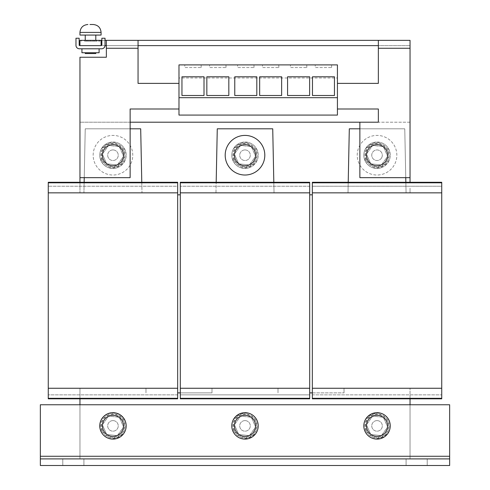 <?xml version="1.0" encoding="UTF-8"?>
<svg xmlns="http://www.w3.org/2000/svg" width="490" height="490" viewBox="0 0 490 490"><rect width="100%" height="100%" fill="white"/><g stroke="black" fill="none" stroke-linecap="round" stroke-linejoin="round"><path stroke-width="0.37" stroke-dasharray="2.45 1.84" d="M427.213 458.897L427.213 465.5L406.081 465.5L427.213 465.5L406.081 465.5L427.213 465.5L427.213 458.897L406.081 458.897L406.081 465.5L406.081 458.897L427.213 458.897L406.081 458.897L427.213 458.897L427.213 465.5L427.213 458.897M83.919 458.897L83.919 465.5L62.787 465.5L83.919 465.5L62.787 465.5L83.919 465.5L83.919 458.897L62.787 458.897L62.787 465.5L62.787 458.897L83.919 458.897L62.787 458.897L83.919 458.897L83.919 465.5L83.919 458.897M253.979 67.547L253.979 64.9L237.607 64.9L253.979 64.9L253.979 67.547L237.607 67.547L237.607 64.9L237.607 67.547L253.979 67.547M278.804 67.547L278.804 64.9L262.432 64.9L278.804 64.9L278.804 67.547L262.432 67.547L262.432 64.9L262.432 67.547L278.804 67.547M331.614 67.547L331.614 64.9L315.241 64.9L331.614 64.9L331.614 67.547L315.241 67.547L315.241 64.9L315.241 67.547L331.614 67.547M306.795 67.547L306.795 64.9L290.423 64.9L306.795 64.9L306.795 67.547L290.423 67.547L290.423 64.9L290.423 67.547L306.795 67.547M201.163 67.547L201.163 64.9L184.791 64.9L201.163 64.9L201.163 67.547L184.791 67.547L184.791 64.9L184.791 67.547L201.163 67.547M225.988 67.547L225.988 64.9L209.616 64.9L225.988 64.9L225.988 67.547L209.616 67.547L209.616 64.9L209.616 67.547L225.988 67.547M244.271 144.679A10.566 10.566 0 0 1 255.535 154.485A10.566 10.566 0 0 1 245.729 165.755A10.566 10.566 0 0 1 234.465 155.942A10.566 10.566 0 0 1 244.271 144.679M264.808 155.214A19.808 19.808 0 0 0 245 135.412A19.808 19.808 0 0 0 225.192 155.214A19.808 19.808 0 0 1 245 135.412A19.808 19.808 0 0 1 264.808 155.214A19.808 19.808 0 0 1 245 175.022A19.808 19.808 0 0 1 225.192 155.214A19.808 19.808 0 0 1 245 135.412A19.808 19.808 0 0 1 264.808 155.214A19.808 19.808 0 0 1 245 175.022A19.808 19.808 0 0 1 225.192 155.214A19.808 19.808 0 0 0 245 175.022A19.808 19.808 0 0 0 264.808 155.214M101.081 35.066L79.956 35.066M89.468 35.066L95.801 35.066L89.468 35.066M89.468 40.345L95.801 40.345L89.468 40.345M81.934 52.755L99.103 52.755M90.534 48.792L81.934 48.792L90.534 48.792M91.569 52.755L85.236 52.755L91.569 52.755M95.801 53.551L85.236 53.551M367.451 150.779A10.566 10.566 0 0 0 372.602 164.805A10.566 10.566 0 0 0 386.622 159.648A10.566 10.566 0 0 0 381.471 145.628A10.566 10.566 0 0 0 367.451 150.779M126.169 425.89A13.206 13.206 0 0 0 112.963 412.684A13.206 13.206 0 0 0 99.758 425.89A13.206 13.206 0 0 1 112.963 412.684A13.206 13.206 0 0 1 126.169 425.89A13.206 13.206 0 0 1 112.963 439.095A13.206 13.206 0 0 1 99.758 425.89A13.206 13.206 0 0 1 112.963 412.684A13.206 13.206 0 0 1 126.169 425.89A13.206 13.206 0 0 1 112.963 439.095A13.206 13.206 0 0 1 99.758 425.89A13.206 13.206 0 0 0 112.963 439.095A13.206 13.206 0 0 0 126.169 425.89M112.963 415.324A10.566 10.566 0 0 1 123.529 425.89A10.566 10.566 0 0 1 112.963 436.449A10.566 10.566 0 0 1 102.404 425.89A10.566 10.566 0 0 1 112.963 415.324M390.242 425.89A13.206 13.206 0 0 0 377.037 412.684A13.206 13.206 0 0 0 363.831 425.89A13.206 13.206 0 0 1 377.037 412.684A13.206 13.206 0 0 1 390.242 425.89A13.206 13.206 0 0 1 377.037 439.095A13.206 13.206 0 0 1 363.831 425.89A13.206 13.206 0 0 1 377.037 412.684A13.206 13.206 0 0 1 390.242 425.89A13.206 13.206 0 0 1 377.037 439.095A13.206 13.206 0 0 1 363.831 425.89A13.206 13.206 0 0 0 377.037 439.095A13.206 13.206 0 0 0 390.242 425.89M377.037 415.324A10.566 10.566 0 0 1 387.596 425.89A10.566 10.566 0 0 1 377.037 436.449A10.566 10.566 0 0 1 366.471 425.89A10.566 10.566 0 0 1 377.037 415.324M258.206 425.89A13.206 13.206 0 0 0 245 412.684A13.206 13.206 0 0 0 231.795 425.89A13.206 13.206 0 0 1 245 412.684A13.206 13.206 0 0 1 258.206 425.89A13.206 13.206 0 0 1 245 439.095A13.206 13.206 0 0 1 231.795 425.89A13.206 13.206 0 0 1 245 412.684A13.206 13.206 0 0 1 258.206 425.89A13.206 13.206 0 0 1 245 439.095A13.206 13.206 0 0 1 231.795 425.89A13.206 13.206 0 0 0 245 439.095A13.206 13.206 0 0 0 258.206 425.89M245 415.324A10.566 10.566 0 0 1 255.566 425.89A10.566 10.566 0 0 1 245 436.449A10.566 10.566 0 0 1 234.434 425.89A10.566 10.566 0 0 1 245 415.324M244.639 149.946A5.28 5.28 0 0 1 250.268 154.852A5.28 5.28 0 0 1 245.361 160.487A5.28 5.28 0 0 1 239.733 155.581A5.28 5.28 0 0 1 244.639 149.946A5.28 5.28 0 0 1 250.268 154.852A5.28 5.28 0 0 1 245.361 160.487A5.28 5.28 0 0 1 239.733 155.581A5.28 5.28 0 0 1 244.639 149.946M234.385 154.099L238.728 163.85L249.343 164.965L238.728 163.85L234.385 154.099L240.657 145.469L251.272 146.584L255.615 156.328L249.343 164.965L255.615 156.328L251.272 146.584L240.657 145.469L234.385 154.099M234.422 159.924A11.576 11.576 0 0 1 240.29 144.636A11.576 11.576 0 0 1 255.578 150.504A11.576 11.576 0 0 1 249.71 165.792A11.576 11.576 0 0 1 234.422 159.924M249.386 167.672A13.206 13.206 0 0 0 257.452 150.828A13.206 13.206 0 0 0 240.614 142.762A13.206 13.206 0 0 1 257.452 150.828A13.206 13.206 0 0 1 249.386 167.672A13.206 13.206 0 0 1 232.548 159.599A13.206 13.206 0 0 1 240.614 142.762A13.206 13.206 0 0 0 232.548 159.599A13.206 13.206 0 0 0 249.386 167.672M112.963 149.934A5.28 5.28 0 0 1 118.243 155.214A5.28 5.28 0 0 1 112.963 160.5A5.28 5.28 0 0 1 107.684 155.214A5.28 5.28 0 0 1 112.963 149.934A5.28 5.28 0 0 1 118.243 155.214A5.28 5.28 0 0 1 112.963 160.5A5.28 5.28 0 0 1 107.684 155.214A5.28 5.28 0 0 1 112.963 149.934M102.349 154.099L106.691 163.85L117.306 164.965L106.691 163.85L102.349 154.099L108.621 145.469L119.235 146.584L123.578 156.328L117.306 164.965L123.578 156.328L119.235 146.584L108.621 145.469L102.349 154.099M102.386 159.924A11.576 11.576 0 0 1 108.253 144.636A11.576 11.576 0 0 1 123.541 150.504A11.576 11.576 0 0 1 117.674 165.792A11.576 11.576 0 0 1 102.386 159.924M117.349 167.672A13.206 13.206 0 0 0 125.416 150.828A13.206 13.206 0 0 0 108.578 142.762A13.206 13.206 0 0 1 125.416 150.828A13.206 13.206 0 0 1 117.349 167.672A13.206 13.206 0 0 1 100.511 159.599A13.206 13.206 0 0 1 108.578 142.762A13.206 13.206 0 0 0 100.511 159.599A13.206 13.206 0 0 0 117.349 167.672M93.161 155.214A19.808 19.808 0 0 1 112.963 135.412A19.808 19.808 0 0 1 132.772 155.214A19.808 19.808 0 0 1 112.963 175.022A19.808 19.808 0 0 1 93.161 155.214A19.808 19.808 0 0 1 112.963 135.412A19.808 19.808 0 0 1 132.772 155.214A19.808 19.808 0 0 1 112.963 175.022A19.808 19.808 0 0 1 93.161 155.214M381.826 157.431A5.28 5.28 0 0 1 374.819 160.01A5.28 5.28 0 0 1 372.241 152.996A5.28 5.28 0 0 1 379.254 150.424A5.28 5.28 0 0 1 381.826 157.431A5.28 5.28 0 0 1 374.819 160.01A5.28 5.28 0 0 1 372.241 152.996A5.28 5.28 0 0 1 379.254 150.424A5.28 5.28 0 0 1 381.826 157.431M366.422 154.099L370.765 163.85L381.379 164.965L370.765 163.85L366.422 154.099L372.694 145.469L383.309 146.584L387.651 156.328L381.379 164.965L387.651 156.328L383.309 146.584L372.694 145.469L366.422 154.099M366.459 159.924A11.576 11.576 0 0 1 372.327 144.636A11.576 11.576 0 0 1 387.615 150.504A11.576 11.576 0 0 1 381.747 165.792A11.576 11.576 0 0 1 366.459 159.924M381.422 167.672A13.206 13.206 0 0 0 389.489 150.828A13.206 13.206 0 0 0 372.651 142.762A13.206 13.206 0 0 1 389.489 150.828A13.206 13.206 0 0 1 381.422 167.672A13.206 13.206 0 0 1 364.585 159.599A13.206 13.206 0 0 1 372.651 142.762A13.206 13.206 0 0 0 364.585 159.599A13.206 13.206 0 0 0 381.422 167.672M357.228 155.214A19.808 19.808 0 0 1 377.037 135.412A19.808 19.808 0 0 1 396.839 155.214A19.808 19.808 0 0 1 377.037 175.022A19.808 19.808 0 0 1 357.228 155.214A19.808 19.808 0 0 1 377.037 135.412A19.808 19.808 0 0 1 396.839 155.214A19.808 19.808 0 0 1 377.037 175.022A19.808 19.808 0 0 1 357.228 155.214M245 420.61A5.28 5.28 0 0 1 250.28 425.89A5.28 5.28 0 0 1 245 431.169A5.28 5.28 0 0 1 239.72 425.89A5.28 5.28 0 0 1 245 420.61A5.28 5.28 0 0 1 250.28 425.89A5.28 5.28 0 0 1 245 431.169A5.28 5.28 0 0 1 239.72 425.89A5.28 5.28 0 0 1 245 420.61M234.385 424.775L238.728 434.526L249.343 435.641L238.728 434.526L234.385 424.775L240.657 416.139L251.272 417.253L255.615 427.004L249.343 435.641L255.615 427.004L251.272 417.253L240.657 416.139L234.385 424.775M234.422 430.6A11.576 11.576 0 0 1 240.29 415.312A11.576 11.576 0 0 1 255.578 421.18A11.576 11.576 0 0 1 249.71 436.468A11.576 11.576 0 0 1 234.422 430.6M377.037 420.61A5.28 5.28 0 0 1 382.316 425.89A5.28 5.28 0 0 1 377.037 431.169A5.28 5.28 0 0 1 371.757 425.89A5.28 5.28 0 0 1 377.037 420.61A5.28 5.28 0 0 1 382.316 425.89A5.28 5.28 0 0 1 377.037 431.169A5.28 5.28 0 0 1 371.757 425.89A5.28 5.28 0 0 1 377.037 420.61M366.422 424.775L370.765 434.526L381.379 435.641L370.765 434.526L366.422 424.775L372.694 416.139L383.309 417.253L387.651 427.004L381.379 435.641L387.651 427.004L383.309 417.253L372.694 416.139L366.422 424.775M366.459 430.6A11.576 11.576 0 0 1 372.327 415.312A11.576 11.576 0 0 1 387.615 421.18A11.576 11.576 0 0 1 381.747 436.468A11.576 11.576 0 0 1 366.459 430.6M102.386 430.6A11.576 11.576 0 0 1 108.253 415.312A11.576 11.576 0 0 1 123.541 421.18A11.576 11.576 0 0 1 117.674 436.468A11.576 11.576 0 0 1 102.386 430.6M102.349 424.775L106.691 434.526L117.306 435.641L106.691 434.526L102.349 424.775L108.621 416.139L119.235 417.253L123.578 427.004L117.306 435.641L123.578 427.004L119.235 417.253L108.621 416.139L102.349 424.775M112.963 420.61A5.28 5.28 0 0 1 118.243 425.89A5.28 5.28 0 0 1 112.963 431.169A5.28 5.28 0 0 1 107.684 425.89A5.28 5.28 0 0 1 112.963 420.61A5.28 5.28 0 0 1 118.243 425.89A5.28 5.28 0 0 1 112.963 431.169A5.28 5.28 0 0 1 107.684 425.89A5.28 5.28 0 0 1 112.963 420.61M112.963 165.779A10.566 10.566 0 0 0 123.529 155.214A10.566 10.566 0 0 0 112.963 144.654A10.566 10.566 0 0 0 102.404 155.214A10.566 10.566 0 0 0 112.963 165.779M90.515 40.345L99.96 40.345L90.515 40.345M90.515 41.136L99.96 41.136L90.515 41.136M441.735 192.846L312.338 192.846L441.735 192.846L312.338 192.846L441.735 192.846L441.735 388.258L312.338 388.258L312.338 394.86L441.735 394.86L312.338 394.86L312.338 398.823L441.735 398.823L312.338 398.823L441.735 398.823L441.735 388.258L441.735 398.823L441.735 388.258L312.338 388.258L312.338 182.28L312.338 192.846L312.338 182.28L441.735 182.28L441.735 192.846L441.735 182.28L312.338 182.28L441.735 182.28L441.735 186.243L312.338 186.243L441.735 186.243L441.735 192.846L312.338 192.846L312.338 194.824L312.338 192.846L348.004 192.846L349.309 128.809L404.765 128.809L405.757 177.662L410.044 177.662L410.044 48.265L378.354 48.265L378.354 45.625L410.044 45.625L79.956 45.625L101.081 45.625L79.956 45.625L101.081 45.625L101.081 40.345L79.956 40.345L79.956 45.625L79.956 40.345L410.044 40.345L410.044 45.625L410.044 40.345M312.338 392.882L344.029 392.882L344.029 388.258L410.044 388.258L344.029 388.258L344.029 392.882L309.698 392.882M312.338 194.824L309.698 194.824L309.698 192.846L215.968 192.846L217.272 128.809L272.728 128.809L274.033 192.846L309.698 192.846L309.698 388.258L180.302 388.258L180.302 394.86L309.698 394.86L180.302 394.86L180.302 398.823L309.698 398.823L180.302 398.823L309.698 398.823L309.698 388.258L309.698 398.823L309.698 388.258L180.302 388.258L180.302 182.28L180.302 192.846L180.302 182.28L309.698 182.28L309.698 186.243L309.698 182.28L180.302 182.28L309.698 182.28L309.698 182.813L180.302 182.813M180.302 392.882L211.992 392.882L211.992 388.258L278.008 388.258L278.008 392.882L278.008 388.258L278.008 392.882L278.008 388.258L211.992 388.258L211.992 392.882L177.662 392.882M410.044 182.28L410.044 122.206L79.956 122.206L79.956 177.662L79.956 57.244L106.361 57.244L106.361 40.345L106.361 45.625L138.051 45.625L138.051 83.386L178.985 83.386L178.985 109.001L130.132 109.001L130.132 128.809L85.236 128.809L140.691 128.809L141.996 192.846L177.662 192.846L177.662 388.258L48.265 388.258L48.265 398.823L177.662 398.823L177.662 388.258L177.662 398.823L177.662 388.258L48.265 388.258L48.265 182.28L48.265 192.846L48.265 182.28L177.662 182.28L177.662 186.243L177.662 182.28L48.265 182.28L177.662 182.28L177.662 182.813L48.265 182.813M79.956 398.823L79.956 388.258L145.971 388.258L145.971 392.882L145.971 388.258L145.971 392.882L145.971 388.258L79.956 388.258L79.956 404.765L40.345 404.765L40.345 465.5L449.655 465.5L449.655 404.765L410.044 404.765L449.655 404.765L449.655 465.5L40.345 465.5L40.345 458.897L40.345 465.5L449.655 465.5L449.655 458.897L40.345 458.897L449.655 458.897L449.655 465.5L449.655 456.257L410.044 456.257L410.044 388.258L410.044 458.897L410.044 456.257L79.956 456.257L79.956 458.897L410.044 458.897L410.044 404.765L79.956 404.765L79.956 456.257L449.655 456.257L449.655 404.765L40.345 404.765L410.044 404.765M178.985 109.001L178.985 83.386M130.132 122.206L79.956 122.206L79.956 192.846L83.931 192.846L85.236 128.809L84.243 177.662L130.132 177.662L130.132 128.809M79.956 177.662L84.243 177.662M405.757 177.662L359.868 177.662L359.868 122.206L378.354 122.206L378.354 109.001L337.426 109.001L337.426 83.386L378.354 83.386L378.354 48.265M105.05 45.625L101.589 45.625M105.062 40.345L101.853 40.345M378.354 40.345L378.354 45.625L378.354 40.345M138.051 45.625L138.051 40.345L138.051 45.625M337.426 109.001L337.426 83.386M405.855 182.28L406.069 192.846L405.977 188.227L406.069 192.846L348.004 192.846L349.309 128.809L404.765 128.809L406.069 192.846L348.004 192.846L349.309 128.809L404.765 128.809L405.977 188.227L404.765 128.809L359.868 128.809M410.044 45.625L410.044 48.265M90.717 40.345L84.574 40.345L96.463 40.345L90.717 40.345L90.717 41.136L90.319 41.136L90.319 40.345L90.319 41.136L84.574 41.136L96.463 41.136L90.717 41.136L90.717 40.345M86.558 40.345L94.478 40.345L86.558 40.345L86.558 41.136L94.478 41.136L94.478 40.345L94.478 41.136L86.558 41.136L86.558 40.345M87.875 40.345L93.161 40.345L87.875 40.345L87.875 41.136L93.161 41.136L93.161 40.345L93.161 41.136L87.875 41.136L87.875 40.345M96.463 41.136L96.463 40.345L96.463 41.136M84.574 41.136L84.574 40.345L84.574 41.136M273.818 182.28L272.728 128.809L217.272 128.809L272.728 128.809L274.033 192.846L215.968 192.846L217.272 128.809L216.182 182.28M410.044 177.662L410.044 122.206L359.868 122.206M79.956 182.28L79.956 192.846L83.931 192.846L85.236 128.809L84.145 182.28M141.781 182.28L140.691 128.809L85.236 128.809L140.691 128.809L141.996 192.846L83.931 192.846L177.662 192.846L177.662 194.824L177.662 192.846L48.265 192.846L177.662 192.846L177.662 186.243L48.265 186.243L177.662 186.243L177.662 192.846L48.265 192.846L177.662 192.846L177.662 182.813M79.956 404.765L79.956 458.897L410.044 458.897L410.044 398.823M79.956 458.897L410.044 458.897L79.956 458.897L79.956 388.258L79.956 458.897M40.345 458.897L40.345 465.5L40.345 458.897L449.655 458.897M40.345 456.257L79.956 456.257L40.345 456.257L40.345 404.765L40.345 456.257L449.655 456.257M410.044 188.227L410.044 192.846L406.069 192.846L410.044 192.846L410.044 188.227M312.338 192.846L348.004 192.846L348.219 182.28M344.029 392.882L344.029 388.258L344.029 392.882M441.735 182.813L312.338 182.813M441.735 388.258L312.338 388.258L441.735 388.258L312.338 388.258L312.338 398.297L441.735 398.297M312.338 388.258L312.338 398.297M309.698 182.813L309.698 192.846L180.302 192.846L309.698 192.846L180.302 192.846L309.698 192.846L309.698 186.243L309.698 194.824M211.992 392.882L211.992 388.258L211.992 392.882M309.698 186.243L180.302 186.243L309.698 186.243M309.698 192.846L180.302 192.846L180.302 194.824L180.302 192.846L215.968 192.846L180.302 192.846M309.698 388.258L180.302 388.258L309.698 388.258L180.302 388.258L180.302 398.297L309.698 398.297M180.302 388.258L180.302 398.297M180.302 194.824L177.662 194.824M48.265 398.297L48.265 388.258L48.265 398.823L48.265 398.297L177.662 398.297M177.662 192.846L48.265 192.846M177.662 388.258L48.265 388.258M177.662 398.823L48.265 398.823L177.662 398.823M177.662 394.86L48.265 394.86L177.662 394.86M337.426 77.977L337.426 115.077L178.985 115.077L178.985 64.9L337.426 64.9L337.426 77.977L178.985 77.977M75.975 38.232L79.184 38.232M76.011 38.232L76.011 45.362A3.43 3.43 90 0 0 79.447 48.792L101.626 48.792M79.411 45.625L79.956 45.625M105.062 38.232L101.853 38.232M101.853 45.362L101.889 38.232M181.955 95.507L204.005 95.507L204.005 76.789L181.955 76.789L181.955 95.507M228.824 95.507L228.824 76.789L206.841 76.789L206.841 95.507L228.824 95.507M334.456 95.507L334.456 76.789L312.473 76.789L312.473 95.507L334.456 95.507M287.581 95.507L309.631 95.507L309.631 76.789L287.581 76.789L287.581 95.507M234.765 95.507L256.815 95.507L256.815 76.789L234.765 76.789L234.765 95.507M281.64 95.507L281.64 76.789L259.657 76.789L259.657 95.507L281.64 95.507M406.081 458.897L406.081 465.5L406.081 458.897M62.787 458.897L62.787 465.5L62.787 458.897M79.956 32.42L101.081 32.42M234 160.114A12.042 12.042 0 0 1 240.1 144.213A12.042 12.042 0 0 1 256 150.314A12.042 12.042 0 0 1 249.9 166.22A12.042 12.042 0 0 1 234 160.114M101.963 160.114A12.042 12.042 0 0 1 108.063 144.213A12.042 12.042 0 0 1 123.964 150.314A12.042 12.042 0 0 1 117.863 166.22A12.042 12.042 0 0 1 101.963 160.114M366.036 160.114A12.042 12.042 0 0 1 372.137 144.213A12.042 12.042 0 0 1 388.037 150.314A12.042 12.042 0 0 1 381.937 166.22A12.042 12.042 0 0 1 366.036 160.114M234 430.79A12.042 12.042 0 0 1 240.1 414.889A12.042 12.042 0 0 1 256 420.99A12.042 12.042 0 0 1 249.9 436.89A12.042 12.042 0 0 1 234 430.79M366.036 430.79A12.042 12.042 0 0 1 372.137 414.889A12.042 12.042 0 0 1 388.037 420.99A12.042 12.042 0 0 1 381.937 436.89A12.042 12.042 0 0 1 366.036 430.79M101.963 430.79A12.042 12.042 0 0 1 108.063 414.889A12.042 12.042 0 0 1 123.964 420.99A12.042 12.042 0 0 1 117.863 436.89A12.042 12.042 0 0 1 101.963 430.79M138.051 48.265L106.361 48.265M256.821 149.952C250.764 134.383 225.657 145.548 233.179 160.481C239.236 176.057 264.343 164.873 256.821 149.952M124.785 149.952C118.727 134.376 93.621 145.554 101.142 160.481C107.206 176.057 132.306 164.873 124.785 149.952M388.858 149.952C382.8 134.376 357.694 145.554 365.215 160.481C371.273 176.057 396.379 164.873 388.858 149.952M256.821 420.628C250.764 405.052 225.657 416.224 233.179 431.151C239.236 446.727 264.343 435.549 256.821 420.628M388.858 420.628C382.8 405.052 357.694 416.231 365.215 431.151C371.273 446.727 396.379 435.549 388.858 420.628M124.785 420.628C121.667 414.73 116.804 412.268 110.207 413.248C106.14 414.228 103.169 416.586 101.283 420.322C99.654 423.911 99.611 427.519 101.142 431.151C107.206 446.727 132.306 435.549 124.785 420.628M81.077 41.136L81.077 40.345M99.758 41.136L99.758 40.345M81.273 41.136L81.273 40.345M99.96 41.136L99.96 40.345"/><path stroke-width="0.73" d="M244.271 144.679A10.566 10.566 0 0 1 255.535 154.485A10.566 10.566 0 0 1 245.729 165.755A10.566 10.566 0 0 1 234.465 155.942A10.566 10.566 0 0 1 244.271 144.679M264.808 155.214A19.808 19.808 0 0 0 245 135.412A19.808 19.808 0 0 0 225.192 155.214A19.808 19.808 0 0 0 245 175.022A19.808 19.808 0 0 0 264.808 155.214M89.995 24.5L93.161 24.5L89.995 24.5M79.956 32.42L79.956 35.066L101.081 35.066L101.081 32.42L79.956 32.42C80.421 27.611 83.067 24.972 87.875 24.5M99.103 48.792L99.103 52.755L81.934 52.755L81.934 48.792M85.236 52.755L85.236 53.551L95.801 53.551L95.801 52.755M386.622 159.648A10.566 10.566 0 0 1 372.602 164.805A10.566 10.566 0 0 1 367.451 150.779A10.566 10.566 0 0 1 381.471 145.628A10.566 10.566 0 0 1 386.622 159.648M126.169 425.89A13.206 13.206 0 0 0 112.963 412.684A13.206 13.206 0 0 0 99.758 425.89A13.206 13.206 0 0 0 112.963 439.095A13.206 13.206 0 0 0 126.169 425.89M112.963 415.324A10.566 10.566 0 0 1 123.529 425.89A10.566 10.566 0 0 1 112.963 436.449A10.566 10.566 0 0 1 102.404 425.89A10.566 10.566 0 0 1 112.963 415.324M390.242 425.89A13.206 13.206 0 0 0 377.037 412.684A13.206 13.206 0 0 0 363.831 425.89A13.206 13.206 0 0 0 377.037 439.095A13.206 13.206 0 0 0 390.242 425.89M377.037 415.324A10.566 10.566 0 0 1 387.596 425.89A10.566 10.566 0 0 1 377.037 436.449A10.566 10.566 0 0 1 366.471 425.89A10.566 10.566 0 0 1 377.037 415.324M258.206 425.89A13.206 13.206 0 0 0 245 412.684A13.206 13.206 0 0 0 231.795 425.89A13.206 13.206 0 0 0 245 439.095A13.206 13.206 0 0 0 258.206 425.89M245 415.324A10.566 10.566 0 0 1 255.566 425.89A10.566 10.566 0 0 1 245 436.449A10.566 10.566 0 0 1 234.434 425.89A10.566 10.566 0 0 1 245 415.324M112.963 144.654A10.566 10.566 0 0 1 123.529 155.214A10.566 10.566 0 0 1 112.963 165.779A10.566 10.566 0 0 1 102.404 155.214A10.566 10.566 0 0 1 112.963 144.654M101.081 40.345L79.956 40.345L79.956 45.625L101.081 45.625L101.081 40.345L101.853 40.345M178.985 109.001L130.132 109.001L130.132 177.662L79.956 177.662L79.956 182.28M337.426 109.001L378.354 109.001L378.354 122.206L359.868 122.206L359.868 177.662L410.044 177.662L410.044 40.345L138.051 40.345L138.051 83.386L178.985 83.386M79.956 177.662L79.956 57.244L106.361 57.244L106.361 40.345L105.062 40.345M337.426 83.386L378.354 83.386L378.354 40.345M106.361 45.625L105.05 45.625M378.354 45.625L138.051 45.625M138.051 40.345L106.361 40.345M449.655 456.257L449.655 404.765L40.345 404.765L40.345 465.5L449.655 465.5L449.655 456.257L40.345 456.257M449.655 458.897L40.345 458.897M410.044 182.28L410.044 177.662M359.868 122.206L130.132 122.206M177.662 392.882L180.302 392.882M309.698 392.882L312.338 392.882M273.818 182.28L272.728 128.809L217.272 128.809L216.182 182.28M141.781 182.28L140.691 128.809L130.132 128.809M359.868 128.809L349.309 128.809L348.219 182.28M405.757 177.662L405.855 182.28M410.044 404.765L410.044 398.823M441.735 182.813L312.338 182.813L312.338 182.28L441.735 182.28L441.735 398.823L312.338 398.823L312.338 398.297L441.735 398.297M441.735 192.846L312.338 192.846L312.338 398.297M441.735 388.258L312.338 388.258M312.338 182.813L312.338 192.846M309.698 194.824L312.338 194.824M309.698 182.813L180.302 182.813L180.302 182.28L309.698 182.28L309.698 192.846L180.302 192.846L180.302 398.823L309.698 398.823L309.698 398.297L180.302 398.297M309.698 192.846L309.698 388.258L180.302 388.258M180.302 182.813L180.302 192.846M309.698 388.258L309.698 398.297M177.662 194.824L180.302 194.824M84.145 182.28L84.243 177.662M79.956 398.823L79.956 404.765M48.265 388.258L177.662 388.258L177.662 182.28L48.265 182.28L48.265 398.823L177.662 398.823L177.662 398.297L48.265 398.297M177.662 192.846L48.265 192.846M177.662 182.813L48.265 182.813M177.662 388.258L177.662 398.297M337.426 97.681L337.426 115.077L178.985 115.077L178.985 64.9L337.426 64.9L337.426 97.681L178.985 97.681M259.657 76.789L281.64 76.789L281.64 95.507L259.657 95.507L259.657 76.789M256.815 76.789L256.815 95.507L234.765 95.507L234.765 76.789L256.815 76.789M309.631 76.789L309.631 95.507L287.581 95.507L287.581 76.789L309.631 76.789M312.473 76.789L334.456 76.789L334.456 95.507L312.473 95.507L312.473 76.789M206.841 76.789L228.824 76.789L228.824 95.507L206.841 95.507L206.841 76.789M204.005 76.789L204.005 95.507L181.955 95.507L181.955 76.789L204.005 76.789M79.141 38.232L79.184 45.362L79.141 38.232L75.975 38.232L75.975 45.362A3.43 3.43 -90 0 0 79.411 48.792L101.589 48.792A3.43 3.43 -90 0 0 105.025 45.362L105.025 38.232L101.853 38.232L101.853 45.362L101.081 45.625M79.141 45.362L79.956 45.625M101.589 48.792L101.626 48.792A3.43 3.43 90 0 0 105.062 45.362L105.025 38.232M138.051 48.265L106.361 48.265M410.044 48.265L378.354 48.265M85.236 35.066L85.236 40.345M95.801 35.066L95.801 40.345M101.081 32.42C100.609 27.611 97.969 24.972 93.161 24.5"/></g></svg>
